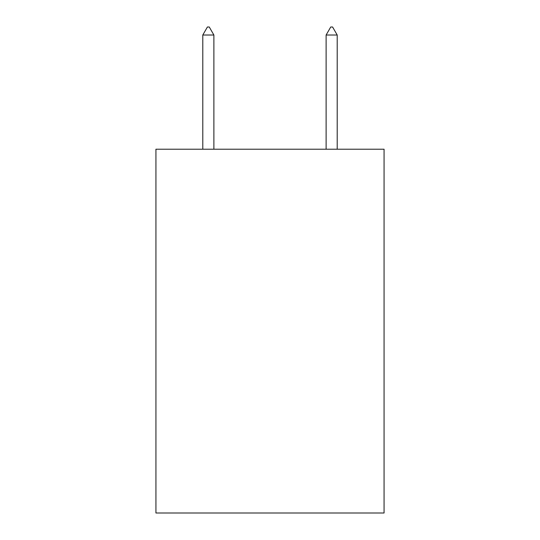 <?xml version="1.0" encoding="UTF-8"?>
<svg xmlns="http://www.w3.org/2000/svg" width="540" height="540" viewBox="0 0 540 540"><rect width="100%" height="100%" fill="white"/><g stroke="black" fill="none" stroke-linecap="round" stroke-linejoin="round"><path stroke-width="0.81" d="M384.068 149.209L384.068 513L155.932 513L155.932 149.209L384.068 149.209M213.887 35.019L209.263 27L207.414 27L202.79 35.019L213.887 35.019L213.887 149.209M202.79 35.019L202.79 149.209M330.737 27L332.586 27L337.21 35.019L326.113 35.019L330.737 27M337.21 149.209L337.21 35.019M326.113 149.209L326.113 35.019"/></g></svg>

